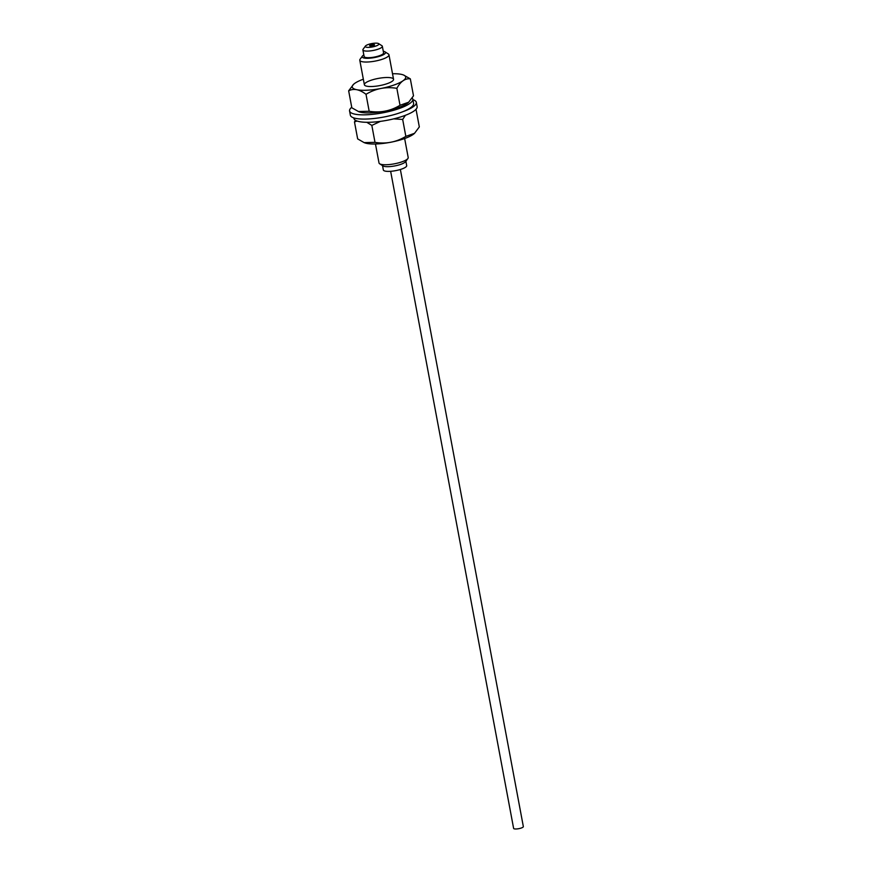 <?xml version="1.0" encoding="UTF-8"?>
<svg xmlns="http://www.w3.org/2000/svg" width="872" height="872" viewBox="0 0 872 872"><rect width="100%" height="100%" fill="white"/><g stroke="black" fill="none" stroke-linecap="round" stroke-linejoin="round"><path stroke-width="1.31" d="M400.368 169.484L523.342 826.58A4.949 1.221 169.4 0 1 521.205 828.04A4.949 1.221 169.4 0 1 516.3 828.978A4.949 1.221 169.4 0 1 513.619 828.4L390.645 171.304M370.72 44.984A2.474 0.61 169.4 0 1 373.172 44.516A2.474 0.61 169.4 0 1 374.524 44.81A2.474 0.61 169.4 0 1 372.202 45.856A2.474 0.61 169.4 0 1 369.652 45.715A2.474 0.61 169.4 0 1 370.72 44.984M368.257 44.494A6.921 1.711 169.4 0 1 378.59 43.6A6.921 1.711 169.4 0 1 372.399 46.946A6.921 1.711 169.4 0 1 365.423 46.063A6.921 1.711 169.4 0 1 368.257 44.494M365.423 46.063L363.101 49.235A9.897 2.442 -10.6 0 0 362.894 49.911A9.897 2.442 -10.6 0 0 373.063 50.489A9.897 2.442 -10.6 0 0 382.339 46.271A9.897 2.442 -10.6 0 0 381.903 45.715L378.59 43.6M382.339 46.271L383.582 52.865A9.897 2.442 169.4 0 1 374.306 57.083A9.897 2.442 169.4 0 1 364.125 56.506L362.894 49.911M379.669 163.794L382.982 165.909A11.87 2.932 -10.6 0 0 400.695 164.383A11.87 2.932 -10.6 0 0 405.556 161.691L407.889 158.519A14.846 3.662 169.4 0 1 394.275 163.838A14.846 3.662 169.4 0 1 379.669 163.794A14.846 3.662 169.4 0 1 379.015 162.966L375.461 143.989M404.641 138.528L408.194 157.505A14.846 3.662 169.4 0 1 407.889 158.519M362.425 56.059L360.103 59.231A14.846 3.662 -10.6 0 0 359.787 60.244A14.846 3.662 -10.6 0 0 375.058 61.116A14.846 3.662 -10.6 0 0 388.967 54.783A14.846 3.662 -10.6 0 0 388.313 53.955L384.999 51.84A11.87 2.932 169.4 0 1 374.393 57.563A11.87 2.932 169.4 0 1 362.425 56.059A11.87 2.932 169.4 0 1 363.831 54.914M383.277 51.274A11.87 2.932 169.4 0 1 384.999 51.84M405.872 161.255L406.69 165.593A11.87 2.932 169.4 0 1 401.578 169.092A11.87 2.932 169.4 0 1 389.784 171.359A11.87 2.932 169.4 0 1 383.342 169.964L382.536 165.625M355.46 120.303L354.479 121.916L357.651 138.888L364.115 142.605L375.004 142.365L371.832 125.405L380.41 121.371M354.479 121.916L357.019 121.012M366.763 122.298L371.832 125.405M393.697 118.865L402.668 119.431L405.84 136.392C396.27 142.169 385.991 144.163 375.004 142.365M402.668 119.431L405.415 115.289M415.377 109.937L416.151 109.97L419.323 126.931L414.549 133.296L405.84 136.392M364.398 142.714A27.185 6.714 -10.6 0 0 364.583 142.79A27.185 6.714 -10.6 0 0 404.03 138.746A27.185 6.714 -10.6 0 0 414.353 133.481A27.185 6.714 -10.6 0 0 414.44 133.405M402.918 111.681A32.155 7.946 -10.6 0 0 416.326 102.351A32.155 7.946 -10.6 0 0 412.892 99.648M353.814 117.916L353.901 118.418A32.155 7.946 -10.6 0 0 386.972 120.314A32.155 7.946 -10.6 0 0 417.121 106.591L416.326 102.351M408.619 102.296A27.185 6.714 169.4 0 1 408.532 102.384A27.185 6.714 169.4 0 1 398.21 107.648A27.185 6.714 169.4 0 1 358.763 111.692L351.83 107.79L348.658 90.819C353.738 88.203 359.526 89.358 366.011 94.307C375.581 88.53 385.86 86.535 396.847 88.323C400.63 81.39 405.131 78.24 410.331 78.862L403.594 75.036M353.552 84.344L348.658 90.819M408.532 102.384L413.502 95.833L410.331 78.862M408.728 102.198L400.019 105.294L396.847 88.323M400.019 105.294C390.449 111.071 380.17 113.055 369.183 111.267L366.011 94.307M358.294 111.507L369.183 111.267M392.52 73.76A27.185 6.714 169.4 0 1 403.398 74.959A27.185 6.714 169.4 0 1 393.981 85.031A27.185 6.714 169.4 0 1 362.763 90.285A27.185 6.714 169.4 0 1 353.629 84.268A27.185 6.714 169.4 0 1 363.341 79.221M370.764 80.366A14.846 3.662 169.4 0 1 385.511 77.543A14.846 3.662 169.4 0 1 393.555 79.287A14.846 3.662 169.4 0 1 379.636 85.62A14.846 3.662 169.4 0 1 364.376 84.748A14.846 3.662 169.4 0 1 370.764 80.366M412.173 97.991A32.155 7.946 169.4 0 1 412.794 99.136L413.59 103.386A32.155 7.946 169.4 0 1 384.803 116.837A32.155 7.946 169.4 0 1 350.62 115.856A32.155 7.946 169.4 0 1 350.37 115.213L349.574 110.973A32.155 7.946 169.4 0 1 351.732 107.267M412.794 99.136A32.155 7.946 169.4 0 1 384.007 112.597A32.155 7.946 169.4 0 1 349.825 111.616A32.155 7.946 169.4 0 1 349.574 110.973M373.728 45.431A2.54 2.54 0 0 0 370.622 46.009M359.787 60.244L364.376 84.748M388.967 54.783L393.555 79.287"/></g></svg>
